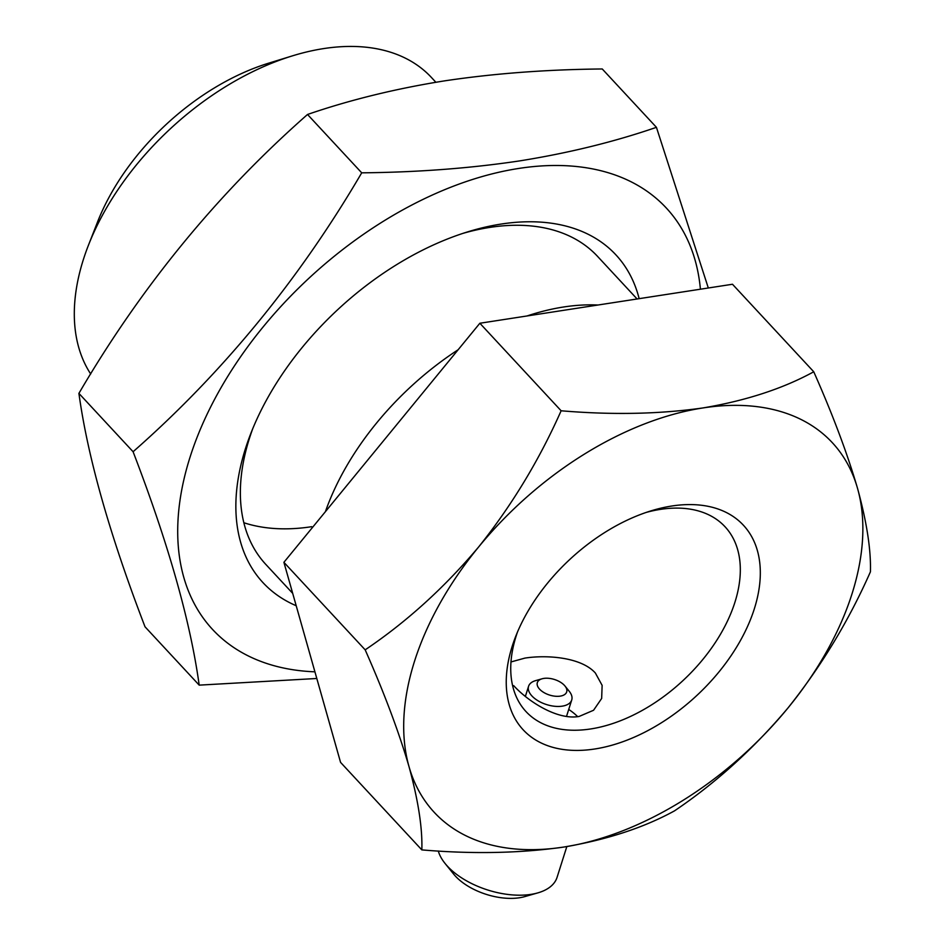 <?xml version="1.0" encoding="UTF-8"?>
<svg xmlns="http://www.w3.org/2000/svg" width="945" height="945" viewBox="0 0 945 945"><rect width="100%" height="100%" fill="white"/><g stroke="black" fill="none" stroke-linecap="round" stroke-linejoin="round"><path stroke-width="1.42" d="M365.172 649.841C384.202 692.862 398.814 731.761 408.984 766.537A271.617 168.186 137.1 0 0 563.622 847.074A271.617 168.186 137.1 0 0 787.917 708.041A271.617 168.186 137.1 0 0 852.047 593.732A271.617 168.186 137.1 0 0 857.564 488.47C847.358 453.553 832.746 414.654 813.751 371.775C782.992 388.619 746.042 400.68 702.926 407.945C659.445 414.134 612.183 415.079 561.129 410.78L479.859 323.249L283.902 562.31L340.566 762.379L421.836 849.898C472.878 854.209 520.14 853.264 563.622 847.074C606.749 839.798 643.687 827.737 674.458 810.893C716.062 782.779 753.874 748.499 787.917 708.041C821.17 666.402 848.669 621.007 870.416 571.831C871.089 550.037 866.813 522.254 857.564 488.47A271.617 168.186 137.1 0 0 702.926 407.945A271.617 168.186 137.1 0 0 478.631 546.978C444.457 587.601 406.633 621.893 365.172 649.841L283.902 562.31M510.985 661.949L524.924 658.098C546.718 654.696 581.175 657.129 595.374 673.029L602.13 685.361L601.658 698.449L593.566 710.262L579.096 716.452C557.266 720.421 527.889 701.284 513.69 685.645M594.736 748.995A150.29 93.059 -42.9 0 1 515.616 636.611A150.29 93.059 -42.9 0 1 651.07 510.843A150.29 93.059 -42.9 0 1 671.812 506.012A150.29 93.059 -42.9 0 1 754.334 608.816A150.29 93.059 -42.9 0 1 594.736 748.995M517.541 631.886A135.808 84.093 137.1 0 0 526.011 711.585A135.808 84.093 137.1 0 0 590.708 728.949A135.808 84.093 137.1 0 0 714.904 643.167A135.808 84.093 137.1 0 0 725.051 526.767A135.808 84.093 137.1 0 0 660.366 509.39A135.808 84.093 137.1 0 0 646.203 512.414M435.869 82.262L431.499 77.549A226.351 140.155 137.1 0 0 292.418 55.861A226.351 140.155 137.1 0 0 88.428 245.287A226.351 140.155 137.1 0 0 83.314 259.71A226.351 140.155 137.1 0 0 90.685 373.972M813.751 371.775L732.481 284.256L479.859 323.249M561.129 410.78C539.241 460.109 511.741 505.516 478.631 546.978A271.617 168.186 137.1 0 0 408.984 766.537C418.269 800.462 422.545 828.245 421.836 849.898M597.949 305.022A226.351 140.155 137.1 0 0 527.05 315.961M458.16 349.733A226.351 140.155 137.1 0 0 325.399 511.694M292.418 55.861L268.782 63.138A190.134 117.735 137.1 0 0 97.43 222.252L88.428 245.287M444.776 80.833C494.211 73.45 546.706 69.505 602.248 68.973L656.432 127.327C613.966 141.939 568.217 153.149 519.183 160.969C469.759 168.352 417.277 172.297 361.711 172.829C299.116 279.803 222.902 372.767 133.091 451.734L78.907 393.38C141.502 286.406 217.704 193.441 307.527 114.475C350.016 99.863 395.766 88.653 444.776 80.833M243.834 522.727A226.351 140.155 137.1 0 0 311.72 526.684M639.151 298.655A240.833 149.133 137.1 0 0 501.181 224.059A240.833 149.133 137.1 0 0 467.929 231.785A240.833 149.133 137.1 0 0 250.874 433.33A240.833 149.133 137.1 0 0 296.198 605.733M637.095 298.974L597.547 256.378A226.351 140.155 137.1 0 0 489.723 227.426A226.351 140.155 137.1 0 0 463.121 233.32M252.764 428.64A226.351 140.155 137.1 0 0 265.817 564.413L292.702 593.365M700.41 289.205A309.641 191.74 137.1 0 0 518.817 168.434A309.641 191.74 137.1 0 0 198.544 433.637A309.641 191.74 137.1 0 0 314.921 671.824M708.313 287.989L656.432 127.327M361.711 172.829L307.527 114.475M133.091 451.734C168.364 543.599 190.406 621.397 199.194 685.137L145.01 626.783C109.726 534.917 87.696 457.12 78.907 393.38M199.194 685.137L316.811 678.486M577.667 716.641A47.805 25.338 17.6 0 0 568.725 709.447M525.574 695.756A47.805 25.338 17.6 0 0 524.534 695.733M537.799 892.895L524.759 896.616A47.805 25.338 -162.4 0 1 519.514 897.75A47.805 25.338 -162.4 0 1 453.612 874.042L445.095 863.494A62.287 33.004 17.6 0 0 530.972 894.372A62.287 33.004 17.6 0 0 537.799 892.895A62.287 33.004 17.6 0 0 557.066 877.362L566.835 846.555M560.231 696.134A15.392 8.151 17.6 0 0 565.004 686.046A15.392 8.151 17.6 0 0 543.788 678.415A15.392 8.151 17.6 0 0 542.099 678.782A15.392 8.151 17.6 0 0 540.233 689.815A15.392 8.151 17.6 0 0 560.231 696.134M565.004 686.046L569.268 691.327A22.633 11.99 -162.4 0 1 571.725 699.973A22.633 11.99 -162.4 0 1 562.251 706.151A22.633 11.99 -162.4 0 1 538.237 700.895A22.633 11.99 -162.4 0 1 528.574 686.283A22.633 11.99 -162.4 0 1 535.579 680.636L542.099 678.782M438.303 850.996A62.287 33.004 17.6 0 0 445.095 863.494M571.725 699.973L566.516 716.404M528.574 686.283L525.373 696.406"/></g></svg>
